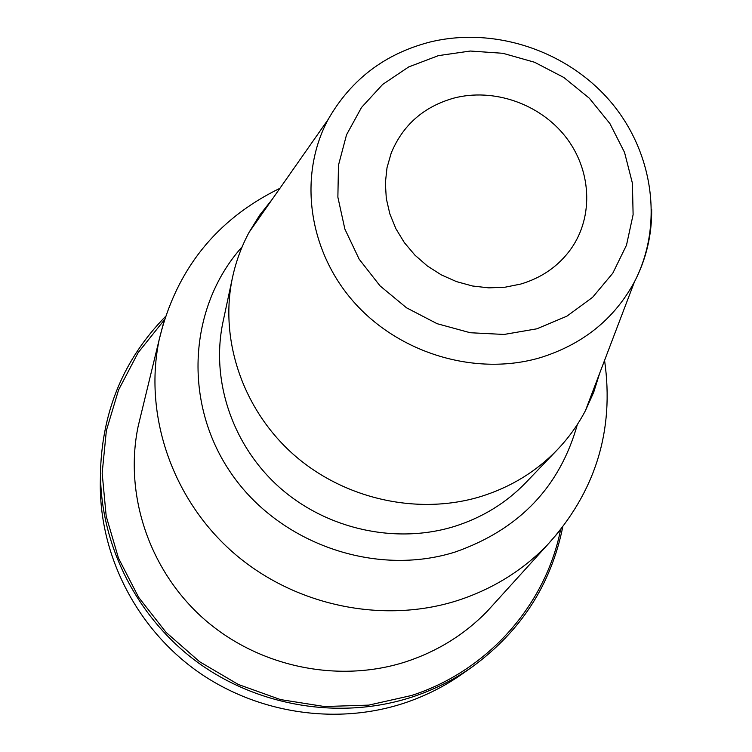 <?xml version="1.0" encoding="UTF-8"?>
<svg xmlns="http://www.w3.org/2000/svg" width="752" height="752" viewBox="0 0 752 752"><rect width="100%" height="100%" fill="white"/><g stroke="black" fill="none" stroke-linecap="round" stroke-linejoin="round"><path stroke-width="1.13" d="M599.711 373.152L593.685 392.29L585.451 410.611C577.968 424.908 568.597 437.946 557.335 449.743C536.355 471.476 510.975 487.033 481.186 496.414C418.45 515.74 344.247 499.384 293.402 454.405C242.623 409.314 219.236 339.519 232.49 277.563C235.921 261.621 241.458 246.543 249.081 232.33L259.628 215.222L272.083 199.496M562.693 527.218C551 584.652 520.929 631.144 472.491 666.714C454.011 679.742 433.876 689.847 412.068 697.048C341.399 720.153 258.782 707.021 197.203 662.023C135.792 616.79 99.255 542.709 100.552 469.577C102.798 409.52 124.4 358.535 165.365 316.62M472.491 666.714L462.612 673.689C444.592 686.388 424.946 696.258 403.702 703.289C334.809 725.83 254.364 713.065 194.42 669.242C134.636 625.194 99.067 553.011 100.326 481.665L100.552 469.577M453.738 98.136C493.368 87.711 539.457 103.626 565.344 136.479C591.279 169.294 594.089 215.786 571.247 248.527C558.905 265.86 542.07 277.704 520.741 284.059L505.034 287.217L488.809 287.866L472.51 285.995L456.549 281.633L441.368 274.912L427.362 265.992L414.907 255.125L404.322 242.586L395.9 228.73L389.846 213.916L386.302 198.537L385.353 183.009L387.007 167.734L391.2 153.088C402.837 125.029 423.686 106.709 453.738 98.136M438.416 55.629L408.703 66.937L382.627 84.459L361.533 107.442L346.531 134.796L338.475 165.214L337.874 197.184L344.867 229.059L359.155 259.167L380.061 285.892L406.512 307.794L437.109 323.689L470.226 332.732L504.075 334.452L536.862 328.812L566.895 316.178L592.623 297.294L612.805 273.183L626.501 245.161L633.109 214.668L632.413 183.234L624.536 152.393L609.928 123.619L589.361 98.258L563.821 77.475L534.54 62.247L502.872 53.289L470.32 51.033L438.416 55.629M651.674 209.329C651.946 235 646.212 259.167 634.462 281.831C614.318 318.989 582.997 344.247 540.528 357.595C476.448 376.611 399.425 353.854 353.675 301.853C307.85 249.88 298.253 175.122 328.145 119.474L249.081 232.33M141.16 413.91L138.161 426.271C123.967 494.355 149.028 570.213 203.613 618.67C258.284 666.996 338.184 683.7 406.014 661.732C437.523 651.317 464.595 634.5 487.221 611.291L495.765 601.863M560.541 529.953C545.482 605.022 487.935 670.878 411.551 695.487L368.734 705.122L324.479 706.532L280.449 699.576L238.318 684.48L199.694 661.779L166.06 632.357L138.659 597.361L118.478 558.144L106.201 516.22L102.159 473.168L106.37 430.576L118.562 389.94L138.142 352.65L164.303 319.938M557.335 449.743L525.93 482.521C506.237 502.909 482.464 517.526 454.622 526.362C396.003 544.561 326.876 529.417 279.547 487.456C232.302 445.391 210.569 380.117 222.996 321.95L232.49 277.563M577.367 424.466C559.836 486.967 519.209 529.455 455.468 551.921C375.464 577.386 278.992 543.724 230.864 472.895C182.388 402.235 188.743 306.318 242.163 246.797M560.889 529.511L547.042 545.313C522.217 570.777 492.372 589.183 457.517 600.538C382.458 624.489 293.534 605.67 232.556 552.006C171.672 498.219 143.623 414.408 159.17 339.725L164.387 319.666M585.451 410.611L634.462 281.831C664.392 223.88 652.905 150.353 609.355 100.26C565.711 50.121 493.707 26.489 429.956 42.046C384.902 53.712 350.968 79.515 328.145 119.474M604.57 360.368C614.591 430.614 595.415 492.259 547.042 545.313L495.794 601.835M279.932 188.291C216.181 219.434 175.93 269.912 159.17 339.725L141.169 413.873"/></g></svg>
